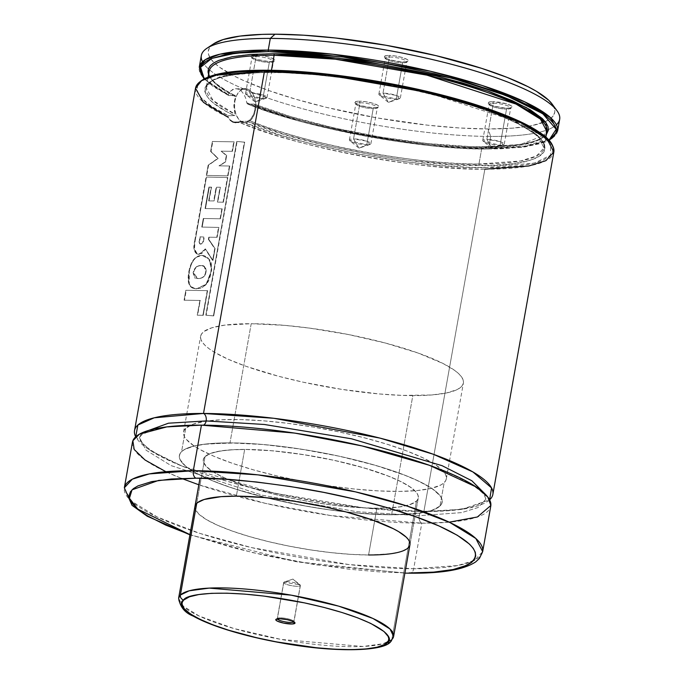 <?xml version="1.0" encoding="UTF-8"?>
<svg xmlns="http://www.w3.org/2000/svg" width="684" height="684" viewBox="0 0 684 684"><rect width="100%" height="100%" fill="white"/><g stroke="black" fill="none" stroke-linecap="round" stroke-linejoin="round"><path stroke-width="0.51" stroke-dasharray="3.42 2.56" d="M423.883 511.495L364.333 507.896L275.353 493.429L181.995 466.086L150.548 450.611L135.714 436.802A181.987 37.791 10.1 0 0 244.855 486.179A181.987 37.791 10.1 0 0 423.883 511.495A6.062 3.813 90.2 0 0 422.806 511.273A6.062 3.813 -89.8 0 1 423.883 511.495L484.862 169.162L423.883 511.495L461.974 509.281L489.599 499.833A181.987 37.791 10.1 0 1 423.883 511.495M132.448 442.249A181.987 37.791 -169.9 0 0 229.952 494.412A181.987 37.791 -169.9 0 0 421.806 523.174A6.062 3.813 -89.8 0 1 419.172 515.702L356.595 511.666L262.519 495.284L171.128 465.633L146.043 450.166L139.468 437.469L141.904 432.904L139.468 437.469L146.043 450.166L171.128 465.633L262.519 495.284L356.595 511.666L419.172 515.702A6.062 3.813 -89.8 0 1 422.806 511.273A6.062 3.813 90.2 0 0 419.172 515.702L461.709 512.607L478.107 507.519L485.845 499.166L485.127 494.036L485.845 499.166L478.107 507.519L461.709 512.607L419.172 515.702A6.062 3.813 90.2 0 0 421.806 523.174L413.692 568.746A6.062 3.813 -89.8 0 1 410.049 573.175A6.062 3.813 90.2 0 0 413.692 568.746A181.987 37.791 10.1 0 1 221.83 539.975A181.987 37.791 10.1 0 1 124.334 487.812L131.14 500.953L157.098 516.95L199.839 533.383L251.635 547.619L348.951 564.574L413.692 568.746L421.806 523.174L449.208 522.174M256.098 56.533A10.918 2.266 10.1 0 1 268.607 58.55A10.918 2.266 10.1 0 1 273.13 61.816A10.918 2.266 10.1 0 1 269.325 62.415L270.308 61.526A12.192 2.531 -169.9 0 0 274.566 60.859A12.192 2.531 -169.9 0 0 269.513 57.217A12.192 2.531 -169.9 0 0 255.551 54.959L256.098 56.533L249.66 92.691A10.918 2.266 10.1 0 1 261.168 94.418A10.918 2.266 10.1 0 1 267.017 97.547A10.918 2.266 10.1 0 1 262.878 98.573L269.325 62.415A10.918 2.266 -169.9 0 0 273.463 61.389A10.918 2.266 -169.9 0 0 267.615 58.26A10.918 2.266 -169.9 0 0 256.098 56.533A10.918 2.266 -169.9 0 0 251.96 57.559A10.918 2.266 -169.9 0 0 257.808 60.688A10.918 2.266 -169.9 0 0 269.325 62.415L262.878 98.573L266.187 98.214L262.81 94.914L249.66 92.691L255.141 101.95L262.878 98.573L255.141 101.95L249.66 92.691L246.069 94.631L262.878 98.573A10.918 2.266 10.1 0 1 251.37 96.846A10.918 2.266 10.1 0 1 245.522 93.717A10.918 2.266 10.1 0 1 249.66 92.691L256.098 56.533L255.551 54.959L262.058 55.532L268.855 57.02L273.66 58.918L274.848 60.594L273.378 61.295L268.325 61.457L257.004 59.474L253.456 58.208L250.951 56.396L252.482 55.199L255.551 54.959A12.192 2.531 -169.9 0 0 251.105 56.686A12.192 2.531 -169.9 0 0 270.308 61.526L269.325 62.415A10.918 2.266 10.1 0 1 252.122 58.072A10.918 2.266 10.1 0 1 256.098 56.533M359.989 102.745A10.918 2.266 10.1 0 1 372.489 104.763A10.918 2.266 10.1 0 1 377.021 108.029A10.918 2.266 10.1 0 1 373.207 108.628L374.199 107.739A12.192 2.531 -169.9 0 0 378.457 107.08A12.192 2.531 -169.9 0 0 373.396 103.429A12.192 2.531 -169.9 0 0 359.433 101.172L359.989 102.745L353.543 138.903A10.918 2.266 10.1 0 1 365.059 140.63A10.918 2.266 10.1 0 1 370.908 143.76A10.918 2.266 10.1 0 1 366.769 144.786L373.207 108.628A10.918 2.266 -169.9 0 0 377.346 107.602A10.918 2.266 -169.9 0 0 371.498 104.472A10.918 2.266 -169.9 0 0 359.989 102.745A10.918 2.266 -169.9 0 0 355.851 103.771A10.918 2.266 -169.9 0 0 361.699 106.901A10.918 2.266 -169.9 0 0 373.207 108.628L366.769 144.786L370.07 144.427L366.701 141.135L353.543 138.903L359.032 148.163L366.769 144.786L359.032 148.163L353.543 138.903L349.96 140.844L366.769 144.786A10.918 2.266 10.1 0 1 355.261 143.059A10.918 2.266 10.1 0 1 349.404 139.929A10.918 2.266 10.1 0 1 353.543 138.903L359.989 102.745L359.433 101.172L365.94 101.745L372.746 103.233L377.551 105.131L378.739 106.807L377.269 107.508L372.207 107.67L360.887 105.687L357.339 104.43L354.834 102.609L356.373 101.412L359.433 101.172A12.192 2.531 -169.9 0 0 354.996 102.899A12.192 2.531 -169.9 0 0 374.199 107.739L373.207 108.628A10.918 2.266 10.1 0 1 356.013 104.284A10.918 2.266 10.1 0 1 359.989 102.745M493.326 103.207A10.918 2.266 10.1 0 1 505.835 105.225A10.918 2.266 10.1 0 1 510.358 108.499A10.918 2.266 10.1 0 1 506.545 109.089L507.537 108.209A12.192 2.531 -169.9 0 0 511.794 107.542A12.192 2.531 -169.9 0 0 506.741 103.891A12.192 2.531 -169.9 0 0 492.771 101.642L493.326 103.207L486.888 139.374A10.918 2.266 10.1 0 1 498.397 141.101A10.918 2.266 10.1 0 1 504.245 144.23A10.918 2.266 10.1 0 1 500.107 145.256L506.545 109.089A10.918 2.266 -169.9 0 0 510.691 108.063A10.918 2.266 -169.9 0 0 504.835 104.934A10.918 2.266 -169.9 0 0 493.326 103.207A10.918 2.266 -169.9 0 0 489.188 104.233A10.918 2.266 -169.9 0 0 495.036 107.362A10.918 2.266 -169.9 0 0 506.545 109.089L500.107 145.256L503.415 144.888L500.038 141.597L486.888 139.374L492.369 148.633L500.107 145.256L492.369 148.633L486.888 139.374L483.297 141.306L500.107 145.256A10.918 2.266 10.1 0 1 488.598 143.529A10.918 2.266 10.1 0 1 482.75 140.4A10.918 2.266 10.1 0 1 486.888 139.374L493.326 103.207L492.771 101.642L506.083 103.694L510.888 105.601L512.077 107.268L510.606 107.969L505.544 108.14L494.224 106.148L489.419 104.25L488.179 103.07L489.71 101.873L492.771 101.642A12.192 2.531 -169.9 0 0 488.333 103.361A12.192 2.531 -169.9 0 0 507.537 108.209L506.545 109.089A10.918 2.266 10.1 0 1 489.351 104.755A10.918 2.266 10.1 0 1 493.326 103.207M389.435 56.994A10.918 2.266 10.1 0 1 401.944 59.012A10.918 2.266 10.1 0 1 406.467 62.278A10.918 2.266 10.1 0 1 402.662 62.877L403.654 61.996A12.192 2.531 -169.9 0 0 407.903 61.329A12.192 2.531 -169.9 0 0 402.85 57.678A12.192 2.531 -169.9 0 0 388.888 55.43L389.435 56.994L382.997 93.161A10.918 2.266 10.1 0 1 394.506 94.879A10.918 2.266 10.1 0 1 400.354 98.009A10.918 2.266 10.1 0 1 396.216 99.035L402.662 62.877A10.918 2.266 -169.9 0 0 406.8 61.851A10.918 2.266 -169.9 0 0 400.952 58.721A10.918 2.266 -169.9 0 0 389.435 56.994A10.918 2.266 -169.9 0 0 385.297 58.02A10.918 2.266 -169.9 0 0 391.145 61.15A10.918 2.266 -169.9 0 0 402.662 62.877L396.216 99.035L399.524 98.676L396.147 95.384L382.997 93.161L388.486 102.412L396.216 99.035L388.486 102.412L382.997 93.161L379.415 95.093L396.216 99.035A10.918 2.266 10.1 0 1 384.707 97.316A10.918 2.266 10.1 0 1 378.859 94.187A10.918 2.266 10.1 0 1 382.997 93.161L389.435 56.994L388.888 55.43L395.395 55.994L402.201 57.482L407.006 59.38L408.186 61.056L406.715 61.757L401.662 61.928L390.342 59.935L386.793 58.679L384.288 56.858L385.819 55.66L388.888 55.43A12.192 2.531 -169.9 0 0 384.442 57.148A12.192 2.531 -169.9 0 0 403.654 61.996L402.662 62.877A10.918 2.266 10.1 0 1 385.46 58.542A10.918 2.266 10.1 0 1 389.435 56.994M234.826 115.545L227.892 115.861L228.114 117.289L230.234 120.162L232.834 121.983L242.264 122.017A16.989 10.688 -89.8 0 1 234.586 103.335A16.989 10.688 -89.8 0 1 245.231 88.672A16.989 10.688 -89.8 0 1 248.087 89.305L238.656 89.271L235.732 88.638L232.893 89.356L230.337 91.348L228.208 94.486L228.661 95.512L235.458 95.854L233.783 105.319L234.894 114.134A171.547 35.628 10.1 0 1 206.2 87.723A171.547 35.628 10.1 0 1 271.215 71.598L332.244 75.531L423.986 91.511L513.103 120.418L537.564 135.5L543.985 147.889L536.436 156.037L520.438 160.996L478.962 164.015A1.214 0.761 90.2 0 0 479.493 165.511C522.969 167.512 584.734 153.874 509.144 119.443C474.166 103.643 416.642 89.271 371.754 82.029C326.046 75.095 292.213 71.897 270.274 72.436A1.214 0.761 90.2 0 0 270.488 72.478A1.214 0.761 90.2 0 0 271.215 71.598L271.445 70.307L271.215 71.598A171.547 35.628 10.1 0 1 452.073 98.71A171.547 35.628 10.1 0 1 543.985 147.889A171.547 35.628 10.1 0 1 478.962 164.015C420.079 165.554 298.233 142.588 249.292 120.538L247.232 121.333C296.035 143.606 419.771 167.093 479.493 165.511A1.214 0.761 -89.8 0 1 478.962 164.015L481.878 147.658A171.547 35.628 -169.9 0 0 546.892 131.533L539.343 139.673L523.354 144.64L481.878 147.658L478.962 164.015A171.547 35.628 10.1 0 1 249.292 120.538L251.78 117.81L253.696 114.194L254.841 109.936L255.141 105.37A171.547 35.628 -169.9 0 0 481.878 147.658A1.214 0.761 90.2 0 1 482.605 146.769C523.234 146.308 544.661 141.229 546.892 131.533M245.231 88.672L234.287 88.835L230.337 91.348L228.088 94.854M229.978 442.89A133.457 27.719 10.1 0 1 370.668 463.983A133.457 27.719 10.1 0 1 442.172 502.236A133.457 27.719 10.1 0 1 391.59 514.778L412.82 395.608A133.457 27.719 -169.9 0 0 463.393 383.066A133.457 27.719 -169.9 0 0 391.898 344.804A133.457 27.719 -169.9 0 0 251.208 323.712L229.978 442.89L203.353 444.326L196.436 445.481L185.971 448.747L182.525 450.816L180.311 453.159L179.345 455.749L179.653 458.562L181.226 461.572L184.039 464.744L188.074 468.053L199.651 474.952L215.486 481.998L234.988 488.923L269.445 498.499L307.449 506.391L333.159 510.367L358.006 513.128L391.59 514.778L418.215 513.333L430.937 510.709L439.043 506.853L441.257 504.51L442.215 501.919L441.907 499.106L440.342 496.097L433.485 489.616L428.269 486.204L414.495 479.193L406.074 475.671L375.678 465.411L339.692 456.305L301.216 449.149L263.562 444.54L229.978 442.89L251.208 323.712A133.457 27.719 -169.9 0 0 200.626 336.254A133.457 27.719 -169.9 0 0 272.121 374.507A133.457 27.719 -169.9 0 0 412.82 395.608L391.59 514.778A133.457 27.719 10.1 0 1 250.891 493.686A133.457 27.719 10.1 0 1 179.396 455.433A133.457 27.719 10.1 0 1 229.978 442.89M244.667 449.422L236.339 496.156L244.667 449.422A109.192 22.675 -169.9 0 0 203.285 459.682A109.192 22.675 -169.9 0 0 261.784 490.984A109.192 22.675 -169.9 0 0 376.893 508.246A109.192 22.675 -169.9 0 0 418.283 497.978A109.192 22.675 -169.9 0 0 359.784 466.685A109.192 22.675 -169.9 0 0 244.667 449.422L272.147 450.773L302.952 454.544L334.433 460.4L363.879 467.847L388.751 476.244L401.713 482.006L411.178 487.658L414.478 490.36L416.787 492.959L418.069 495.421L418.317 497.721L417.531 499.842L415.718 501.757L409.092 504.912L398.678 507.066L376.893 508.246L368.573 554.981L376.893 508.246L359.074 507.622L339.392 505.895L318.607 503.125L297.531 499.423L276.96 494.925L257.688 489.812L240.452 484.281L225.925 478.535L214.656 472.806L207.081 467.3L203.499 462.247L203.242 459.947L204.029 457.827L208.663 454.21L217.23 451.551L229.388 449.927L244.667 449.422M189.152 534.341L232.098 547.482L264.349 555.263L298.07 561.897L348.549 569.165L380.253 571.952L404.928 572.918L315.563 564.779L252.653 552.612L189.938 534.623M201.421 425.14A6.062 3.813 90.2 0 0 202.507 425.363A6.062 3.813 90.2 0 0 203.456 425.157A6.062 3.813 -89.8 0 1 202.507 425.363A6.062 3.813 -89.8 0 1 201.421 425.14M201.335 55.515A181.987 37.791 -169.9 0 0 298.84 107.679A181.987 37.791 -169.9 0 0 490.693 136.441L488.607 148.129A1.214 0.761 -89.8 0 1 487.88 149.018A1.214 0.761 -89.8 0 1 487.666 148.967L500.91 148.787L523.739 147.017L540.967 143.452L548.978 140.16L521.687 147.274L487.666 148.967A1.214 0.761 90.2 0 0 487.88 149.018A1.214 0.761 90.2 0 0 488.607 148.129A181.987 37.791 10.1 0 1 246.787 102.754L245.727 98.214L243.889 94.255L241.461 91.194L238.656 89.271L248.087 89.305A16.989 10.688 -89.8 0 1 255.756 107.986A16.989 10.688 -89.8 0 1 245.111 122.641A16.989 10.688 -89.8 0 1 242.264 122.017L232.834 121.983L235.732 122.607L238.707 122A181.987 37.791 -169.9 0 0 484.862 169.162A1.214 0.761 90.2 0 0 484.34 167.665L534.52 163.04L550.406 155.294L550.654 142.759M195.513 88.227A181.987 37.791 -169.9 0 0 228.114 117.289L230.234 120.162M252.653 70.452L265.426 70.281C230.636 70.007 208.458 74.308 198.907 83.166C193.085 92.802 202.874 103.635 228.276 115.656L228.114 117.289M235.219 95.606C210.963 83.055 207.945 74.907 209.116 71.358A171.547 35.628 -169.9 0 0 235.433 96.598L233.783 105.319L234.894 114.134L213.083 100.522L206.2 87.723L211.963 80.584L225.891 75.42L271.215 71.598A1.214 0.761 -89.8 0 1 270.488 72.478A1.214 0.761 -89.8 0 1 270.274 72.436C237.023 72.179 215.836 76.283 206.713 84.739C201.139 93.922 210.407 104.233 234.509 115.673L234.963 115.331M482.819 146.812A172.761 35.876 10.1 0 1 254.123 104.088L290.751 116.639L334.066 127.934L380.749 137.125L427.235 143.503L469.985 146.573L495.472 146.632L507.006 146.008L517.292 144.948L533.759 141.537L539.779 139.228L546.362 134.543L520.43 144.495L482.819 146.812A1.214 0.761 90.2 0 0 482.605 146.769C416.718 147.06 311.203 127.344 254.397 104.139M208.577 74.376L211.407 79.13L215.246 83.046L227.045 91.288L234.911 95.538L228.661 95.512L204.174 78.737M199.258 67.194L206.158 80.421L228.208 94.486A181.987 37.791 10.1 0 1 199.258 67.194M557.588 131.02A181.987 37.791 10.1 0 1 488.607 148.129L523.764 146.308L551.389 138.647M247.873 104.062L254.123 104.088L247.873 104.062L259.672 108.542L300.703 121.393L331.578 129.122L364.059 135.859L397.019 141.374L429.338 145.487L459.904 148.043L487.666 148.967C426.115 150.514 300.139 126.985 247.873 104.062L246.915 103.241L245.727 98.214L243.889 94.255L241.461 91.194L238.656 89.271L235.732 88.638M213.665 43.802A175.916 36.534 -169.9 0 0 286.579 96.444A175.916 36.534 -169.9 0 0 488.06 128.968L490.693 136.441A181.987 37.791 10.1 0 1 311.656 111.133A181.987 37.791 10.1 0 1 202.524 61.748M213.622 43.827L209.552 47.743L208.287 51.155L208.697 54.865L210.757 58.824L214.477 63.014L219.795 67.374L235.048 76.463L244.829 81.105L268.239 90.356L296.001 99.274L327.046 107.516L377.149 117.913L427.637 125.181L459.34 127.968L488.06 128.968L512.684 128.147L532.272 125.548L546.063 121.248L550.611 118.512L553.536 115.425L554.792 112.014L554.391 108.303L552.15 104.105A175.916 36.534 -169.9 0 1 545.191 121.649A175.916 36.534 -169.9 0 1 488.06 128.968L490.693 136.441A181.987 37.791 -169.9 0 0 548.414 129.456A181.987 37.791 10.1 0 1 490.693 136.441L488.607 148.129C426.474 149.693 299.207 125.865 246.787 102.754L247.488 103.951M556.4 124.787A181.987 37.791 10.1 0 1 548.414 129.456A181.987 37.791 -169.9 0 0 559.666 119.341M228.661 95.512L213.408 86.663L203.789 78.284M209.15 71.187A171.547 35.628 -169.9 0 0 235.433 96.598M235.51 96.299L235.373 95.726M234.911 95.538A172.761 35.876 10.1 0 1 273.609 53.745M202.199 80.259L198.864 83.217L197.095 86.5L196.915 90.066L198.317 93.896L201.301 97.949L211.886 106.584L228.276 115.656L234.509 115.673L226.062 111.312L213.211 102.839L208.919 98.795L206.098 94.931L204.781 91.288L204.986 87.885L206.696 84.756L209.903 81.943L214.579 79.447L220.676 77.309L236.938 74.163L258.09 72.598L283.937 72.709L313.751 74.582L345.916 78.156L379.192 83.294L412.307 89.818L443.976 97.453L472.995 105.909L498.243 114.878L518.754 124.001L533.725 132.927L538.958 137.21L542.6 141.323L544.635 145.213L545.028 148.855L543.789 152.207L540.916 155.242L536.453 157.927L530.425 160.236L513.958 163.638L492.147 165.331L452.44 164.596L407.031 160.21L375.106 155.43L327.55 145.897L283.766 134.226L247.232 121.333L250.601 119.298L253.696 114.194L254.841 109.936L255.141 105.37A171.547 35.628 -169.9 0 0 481.878 147.658M240.999 121.316C292.102 144.717 421.96 169.341 484.34 167.665A1.214 0.761 -89.8 0 1 484.862 169.162C421.549 170.889 289.529 145.649 238.707 122L240.999 121.316L247.232 121.333L240.999 121.316L279.209 134.833L309.151 143.204L358.091 154.054L408.374 162.099L440.65 165.579L470.592 167.4L497.584 167.477L520.404 165.708L529.767 164.143L537.641 162.142L543.942 159.731L548.619 156.918L551.62 153.746L552.92 150.241L552.501 146.436L550.372 142.357L546.559 138.057L541.087 133.577M361.921 78.763L344.574 76.257M240.973 71.059L230.491 72.085M213.468 75.394L207.09 77.643M484.862 169.162A181.987 37.791 -169.9 0 0 553.835 152.053M165.904 471.712L181.534 478.415M198.813 484.776L265.426 503.364L330.945 515.591L421.806 523.174A181.987 37.791 -169.9 0 0 490.779 506.074M482.665 551.637A181.987 37.791 10.1 0 1 413.692 568.746L457.69 565.548L474.653 560.281L482.665 551.637M368.573 554.981A109.192 22.675 10.1 0 1 253.456 537.718A109.192 22.675 10.1 0 1 194.957 506.416L195.171 508.981L198.762 514.043L206.337 519.541L217.597 525.269L232.132 531.015L249.361 536.547L268.632 541.66L289.204 546.157L310.288 549.859L331.065 552.629L350.747 554.356L368.573 554.981L390.359 553.801L400.764 551.646L407.399 548.491M409.212 546.576L409.998 544.455M251.208 323.712L284.792 325.362L309.638 328.123L348.207 334.493L385.383 343.035L417.967 353.004L443.146 363.546L454.715 370.437L458.75 373.746L461.572 376.927L463.136 379.928L463.444 382.741L462.487 385.331L460.272 387.674L456.818 389.752L446.353 393.009L431.493 394.984L402.26 395.395L379.227 393.95L341.581 389.341L303.106 382.185L278.636 376.286L246.052 366.316L228.294 359.297L214.528 352.294L209.304 348.874L205.268 345.565L202.455 342.393L200.882 339.384L200.574 336.571L201.532 333.98L203.755 331.637L211.852 327.781L224.574 325.156L251.208 323.712M255.141 105.37L254.123 104.088M245.111 122.641L235.732 122.607L239.622 121.641M248.087 89.305L250.036 90.51L253.311 94.597L255.346 100.377L255.833 106.952L254.696 113.339L252.105 118.554L248.463 121.803L244.325 122.598L240.306 120.812L238.545 119.025L235.843 113.989L234.561 107.696L234.886 101.087L236.784 95.17L239.964 90.861L243.931 88.8L248.087 89.305M221.112 151.181L226.678 155.524L221.112 151.181L232.44 151.309L234.125 141.845L212.382 141.468L210.612 151.412L218.136 158.44L208.158 165.177L206.337 175.42L228.02 175.839L229.773 166.007L219.393 165.853L225.523 161.963L226.678 155.524L225.523 161.963L219 165.844L229.773 166.007L228.02 175.839L206.337 175.42L208.158 165.177L218.136 158.44L210.612 151.412L212.382 141.468L234.125 141.845L232.44 151.309L221.112 151.181L226.293 155.524L225.147 161.963L219 165.844L229.405 166.015L227.652 175.848L206.337 175.42L208.158 165.177L217.743 158.423L210.612 151.412L212.382 141.468L233.757 141.845L232.073 151.309L221.112 151.181M234.125 141.845L232.44 151.309L221.505 151.19L226.678 155.524L225.523 161.963L219.393 165.853L229.773 166.007L228.02 175.839L206.756 175.446L208.577 165.203L218.136 158.44L211.031 151.429L212.801 141.494L234.125 141.845M203.823 237.049L199.848 236.818L203.823 237.049C203.43 240.965 202.592 243.213 201.327 243.786L199.976 244.154L199.07 241.862L200.258 236.835L199.07 241.862L200.378 244.162L201.729 243.803C202.994 243.222 203.823 240.973 204.217 237.057L199.848 236.818L199.087 243.316L199.702 244.111L201.327 243.786C202.592 243.213 203.43 240.965 203.823 237.049M196.941 253.944C193.803 251.849 193.05 247.54 194.666 241.024L195.085 241.05C193.469 247.557 194.222 251.866 197.343 253.961L199.095 254.345L205.525 248.95L212.98 260.442L215.084 248.6L208.774 239.34L209.176 237.211L217.119 237.322L218.88 227.413L202.173 227.088L203.704 218.504L220.445 218.777L222.214 208.842L205.474 208.569L209.295 187.1L211.518 187.117L208.654 200.908L214.092 200.934L216.537 187.236L220.41 187.254L217.384 202.071L223.394 202.225L227.798 177.498L206.465 177.07L195.085 241.05L206.046 177.053L227.798 177.498L223.394 202.225L217.384 202.071L220.41 187.254L216.144 187.228L214.092 200.934L208.654 200.908L211.518 187.117L208.885 187.083L205.063 208.552L222.214 208.842L220.445 218.777L203.293 218.487L201.763 227.071L218.88 227.413L217.119 237.322L208.791 237.203L208.389 239.332L215.084 248.6L212.613 260.442L205.525 248.95L198.702 254.328L196.941 253.944L194.008 248.942L194.666 241.024L206.046 177.053L227.43 177.507L223.027 202.225L217.384 202.071L220.026 187.245L216.144 187.228L213.707 200.925L208.654 200.908L211.117 187.108L208.885 187.083L205.063 208.552L221.847 208.842L220.077 218.777L203.293 218.487L201.763 227.071L218.521 227.421L216.751 237.322L208.791 237.203L208.389 239.332L214.716 248.608L212.613 260.442L205.132 248.942L201.335 253.61L196.941 253.944M209.133 254.696L205.525 248.95L201.729 253.619L197.343 253.961L194.418 248.967L195.085 241.05L206.465 177.07L227.798 177.498L223.394 202.225L217.768 202.071L220.41 187.254L216.537 187.236L214.092 200.934L209.056 200.925L211.518 187.117L209.295 187.1L205.474 208.569L222.214 208.842L220.445 218.777L203.704 218.504L202.173 227.088L218.88 227.413L217.119 237.322L209.176 237.211L208.774 239.34L215.084 248.6L212.98 260.442L209.133 254.696M200.258 236.835L199.489 243.324L200.113 244.12L201.729 243.803C202.994 243.222 203.823 240.973 204.217 237.057L200.258 236.835M201.164 265.64L198.839 265.879L196.641 266.982L194.743 269.248L193.512 272.685L194.923 277.909L198.736 278.542C203.345 278.294 205.824 275.669 206.166 270.667L204.439 266.461L201.164 265.64C197.633 265.144 195.077 267.487 193.512 272.685L197.719 278.559L198.736 278.542C203.345 278.294 205.824 275.669 206.166 270.667L206.166 270.667C205.773 266.871 204.106 265.195 201.164 265.64L200.771 265.631C203.712 265.195 205.388 266.871 205.79 270.667C205.439 275.669 202.96 278.294 198.343 278.533L197.343 278.55L193.102 272.668C194.675 267.47 197.231 265.127 200.771 265.631L198.445 265.871L196.24 266.974L194.341 269.231L193.102 272.668L194.521 277.892L198.343 278.533C202.96 278.294 205.439 275.669 205.79 270.667L204.054 266.461L200.771 265.631M188.869 271.497C190.776 261.921 194.521 256.611 200.104 255.568L200.506 255.577C194.94 256.628 191.204 261.938 189.288 271.522L189.288 271.522C187.348 282.261 189.374 287.99 195.359 288.699L196.958 288.836L206.5 284.125L211.698 269.932L209.295 259.082L202.481 255.38L200.104 255.568L202.079 255.371L208.911 259.074L211.698 269.932L206.132 284.117L196.582 288.828L194.957 288.682C188.955 287.973 186.929 282.244 188.869 271.497L190.571 265.298L193.102 260.271L196.385 257.064L200.104 255.568L204.114 255.679L208.03 258.048L209.697 260.262L211.433 266.495L210.587 274.293L207.62 281.979L202.934 287.032L200.258 288.306L194.957 288.682L190.46 286.519L188.835 283.766L188.869 271.497M200.643 288.306L195.359 288.699L190.862 286.536L189.246 283.783L189.288 271.522L190.981 265.324L193.512 260.288L196.795 257.081L202.49 255.38L206.5 256.543L210.065 260.262L211.262 263.16L211.698 269.932L209.723 278.362L207.987 281.979L205.816 284.903L200.643 288.306M185.843 290.264L207.62 290.649L185.843 290.264L184.073 300.216L200.241 300.438L197.231 315.179L203.225 315.341L207.62 290.649L202.857 315.341L197.231 315.179L200.241 300.438L184.073 300.216L185.843 290.264L207.252 290.649L202.857 315.341L197.231 315.179L199.856 300.438L184.073 300.216L185.843 290.264M191.947 300.336L184.492 300.242L186.262 290.29L207.62 290.649L203.225 315.341L197.616 315.179L200.241 300.438L191.947 300.336M236.749 141.46L244.675 142.169L236.749 141.46L205.807 315.204L213.733 315.88L244.675 142.169L213.399 315.897L205.807 315.204L236.749 141.46L244.342 142.186L213.399 315.897L205.807 315.204L236.749 141.46M213.733 315.88L206.166 315.204L237.109 141.451L244.675 142.169L213.733 315.88M277.388 618.421A8.49 1.761 -169.9 0 0 277.276 618.883A8.49 1.761 10.1 0 1 277.251 618.661A8.49 1.761 10.1 0 1 277.388 618.421L283.826 582.255A8.49 1.761 -169.9 0 0 283.689 582.494A8.49 1.761 -169.9 0 0 291.119 585.607A8.49 1.761 -169.9 0 0 300.276 585.718L293.838 621.824L300.276 585.718C298.788 587.753 281.329 584.076 283.826 582.255L292.923 579.074L300.276 585.718L292.923 579.074L283.826 582.255L299.985 584.769L300.276 585.718A8.49 1.761 -169.9 0 0 300.413 585.478A8.49 1.761 -169.9 0 0 292.983 582.366A8.49 1.761 -169.9 0 0 283.826 582.255L277.388 618.421A8.49 1.761 10.1 0 1 286.536 618.524A8.49 1.761 10.1 0 1 293.975 621.636A8.49 1.761 10.1 0 1 293.863 621.841A8.49 1.761 -169.9 0 0 293.846 621.234A8.49 1.761 -169.9 0 0 285.921 618.413A8.49 1.761 -169.9 0 0 277.507 618.327A8.49 1.761 -169.9 0 0 277.388 618.421L276.242 619.182L277.388 618.421M390.658 641.737A4.249 4.104 45.9 0 0 391.838 639.531L393.616 636.436M205.063 456.587L196.736 503.321L205.063 456.587L203.618 458.579L203.216 460.768L203.849 463.128L205.508 465.642L211.843 471.028L221.984 476.705L235.535 482.476L251.977 488.094L270.676 493.369L290.922 498.072L311.93 502.047L332.894 505.125L353.004 507.195L371.498 508.169L387.657 508.015L400.858 506.75L410.597 504.407L416.505 501.081A109.192 22.675 -169.9 0 0 418.283 497.978A109.192 22.675 -169.9 0 0 322.737 457.989A109.192 22.675 -169.9 0 0 205.063 456.587A109.192 22.675 -169.9 0 0 203.285 459.682A109.192 22.675 -169.9 0 0 298.831 499.671A109.192 22.675 -169.9 0 0 416.505 501.081L417.941 499.081L418.351 496.892L417.719 494.532L416.06 492.018L409.725 486.64L399.584 480.955L386.032 475.192L369.591 469.566L350.883 464.299L330.646 459.588L309.638 455.621L288.674 452.543L268.555 450.474L250.07 449.499L233.911 449.644L220.71 450.918L210.963 453.261L205.063 456.587M391.838 639.531L416.505 501.081L391.838 639.531A109.192 22.675 10.1 0 1 274.181 638.129A109.192 22.675 10.1 0 1 178.618 598.141L182.235 605.579L199.258 616.079L233.654 628.451L281.038 639.412L363.007 646.474L383.1 643.755L391.838 639.531M185.732 428.278L181.568 451.645A133.457 27.719 10.1 0 1 325.387 453.364A133.457 27.719 10.1 0 1 442.172 502.236A133.457 27.719 10.1 0 1 440 506.023L444.164 482.656A133.457 27.719 -169.9 0 0 446.327 478.868A133.457 27.719 -169.9 0 0 329.551 429.988A133.457 27.719 -169.9 0 0 185.732 428.278L183.97 430.715L183.474 433.391L184.244 436.272L186.279 439.35L194.017 445.925L199.66 449.371L214.203 456.399L232.628 463.393L254.209 470.079L278.123 476.201L303.457 481.536L329.226 485.862L354.449 489.026L378.158 490.89L399.43 491.403L417.462 490.531L431.553 488.308L441.163 484.828L444.164 482.656L445.917 480.219L446.413 477.543L445.643 474.653L443.617 471.584L435.87 465.009L423.481 458.058L406.912 451.012L386.819 444.138L363.956 437.7L339.221 431.946L313.546 427.098L287.921 423.336L263.34 420.805L240.742 419.608L220.992 419.796L204.849 421.344L192.948 424.208L185.732 428.278A133.457 27.719 -169.9 0 0 183.56 432.066A133.457 27.719 -169.9 0 0 300.336 480.938A133.457 27.719 -169.9 0 0 444.164 482.656L440 506.023A133.457 27.719 10.1 0 1 296.172 504.305A133.457 27.719 10.1 0 1 179.396 455.433A133.457 27.719 10.1 0 1 181.568 451.645L185.732 428.278M440 506.023L432.784 510.084L420.874 512.949L395.267 514.77L373.994 514.257L350.285 512.393L325.062 509.229L299.293 504.903L273.959 499.576L250.045 493.446L228.465 486.76L210.048 479.766L195.496 472.738L185.381 465.941L180.08 459.639L179.311 456.758L179.806 454.082L181.568 451.645L184.569 449.474L194.179 445.985L208.269 443.771L236.578 442.976L259.176 444.173L283.757 446.703L309.382 450.465L335.057 455.313L359.801 461.067L382.655 467.505L402.756 474.38L419.318 481.425L431.707 488.376L439.453 494.951L441.479 498.02L442.249 500.91L441.753 503.586L440 506.023M139.468 437.469L140.836 441.12C142.776 444.361 150.625 451.962 174.463 462.623C230.619 488.256 350.14 511.717 422.866 511.273C445.523 511.281 462.546 509.597 473.926 506.22L483.323 502.116L485.845 499.166L484.46 495.481C482.519 492.121 473.687 484.024 449.568 473.456C392.932 448.003 274.617 424.935 202.447 425.363C179.789 425.354 162.766 427.038 151.378 430.416L141.99 434.52L139.468 437.469M273.13 61.816L274.566 60.859M267.017 97.547L273.463 61.389M266.187 98.214L255.141 101.95L246.069 94.631M377.021 108.029L378.457 107.08M370.908 143.76L377.346 107.602M370.07 144.427L359.032 148.163L349.96 140.844M510.358 108.499L511.794 107.542M504.245 144.23L510.691 108.063M503.415 144.888L492.369 148.633L483.297 141.306M406.467 62.278L407.903 61.329M400.354 98.009L406.8 61.851M399.524 98.676L388.486 102.412L379.415 95.093M446.327 478.868L463.393 383.066M409.955 544.712L418.283 497.978L409.955 544.703M189.895 534.828L296.035 561.667L404.894 573.124M208.107 77.001L206.2 87.723C208.44 78.027 229.867 72.949 270.479 72.478C322.942 72.436 400.884 84.491 458.896 101.634C518.104 117.733 549.91 141.186 543.985 147.889L545.892 137.168M203.917 78.874L228.362 95.452M247.599 104.011C307.296 128.524 418.343 149.317 487.872 149.018L525.201 146.898L549.175 140.374M194.957 506.416L199.984 478.219M183.56 432.066L200.626 336.254M378.859 94.187L385.297 58.02M385.46 58.542L384.442 57.148M482.75 140.4L489.188 104.233M489.351 104.755L488.333 103.361M349.404 139.929L355.851 103.771M356.013 104.284L354.996 102.899M245.522 93.717L251.96 57.559M252.122 58.072L251.105 56.686M220.419 165.87L221.206 165.887M217.427 175.651L218.23 175.668M224.326 141.691L225.13 141.708M224.497 151.224L225.284 151.232M216.666 177.284L217.478 177.301M212.314 208.68L213.117 208.697M210.544 218.623L211.347 218.632M207.688 227.199L208.5 227.216M197.71 290.486L198.505 290.503M197.479 300.404L198.266 300.413M283.689 582.494L277.251 618.661M284.339 581.981L292.923 579.074L299.985 584.769M300.413 585.478L293.975 621.636M293.846 621.234L294.864 622.628M277.507 618.327L276.071 619.276"/><path stroke-width="1.03" d="M228.114 117.289L203.405 102.335L195.513 88.227L134.534 430.561A181.987 37.791 10.1 0 0 135.714 436.802L137.886 425.038L154.251 417.796L203.507 413.461A6.062 3.813 -89.8 0 1 206.141 420.934L168.469 423.199L141.904 432.904L168.469 423.199L206.141 420.934A6.062 3.813 90.2 0 0 203.507 413.461L273.899 418.292L379.902 438.093L433.263 454.236L472.918 471.943L491.557 487.923L489.599 499.833A181.987 37.791 10.1 0 0 492.856 494.387A181.987 37.791 10.1 0 0 395.361 442.223A181.987 37.791 10.1 0 0 203.507 413.461L264.486 71.119A181.987 37.791 -169.9 0 0 195.513 88.227L201.635 80.652L216.426 75.172L264.486 71.119A1.214 0.761 -89.8 0 1 265.212 70.238A1.214 0.761 -89.8 0 1 265.426 70.281A1.214 0.761 90.2 0 0 265.212 70.238A1.214 0.761 90.2 0 0 264.486 71.119L329.226 75.291L426.542 92.246L478.33 106.482L521.08 122.915L547.029 138.912L553.835 152.053L545.832 160.697L528.869 165.964L484.862 169.162M485.127 494.036L471.84 480.749L442.086 465.684L351.533 438.795L264.4 424.482L206.141 420.934L264.4 424.482L351.533 438.795L442.086 465.684L471.84 480.749L485.127 494.036M230.234 120.162L232.834 121.983L235.732 122.607M409.998 544.455L409.742 542.155L408.459 539.693L406.151 537.094L398.584 531.596L393.386 528.749L372.789 520.122L346.13 511.965L326.106 507.135L294.633 501.278L263.819 497.507L236.339 496.156A109.192 22.675 10.1 0 1 351.456 513.419A109.192 22.675 10.1 0 1 409.955 544.712A109.192 22.675 10.1 0 1 368.573 554.981M449.208 522.174L477.381 516.984L490.864 505.459L487.786 497.029L476.415 487.102L429.347 465.265L362.041 445.925L294.761 433.1L201.421 425.14L193.307 470.712A6.062 3.813 90.2 0 0 195.94 478.184L171.316 478.997L151.728 481.604L137.937 485.905L133.389 488.632L130.464 491.728L129.208 495.139L129.609 498.85L131.679 502.808L135.389 506.989L140.707 511.358L147.59 515.856L165.742 525.09L189.938 534.623L137.817 509.127L129.438 498.26L132.029 489.829L158.662 480.39L195.94 478.184L224.66 479.185L256.363 481.972L289.845 486.435L323.806 492.403L356.954 499.636L387.999 507.879L415.761 516.788L439.171 526.047L457.322 535.281L469.523 544.139L473.243 548.329L475.303 552.287L475.713 555.998L474.448 559.409L471.524 562.496L466.975 565.232L453.184 569.524L433.596 572.132L408.972 572.953A6.062 3.813 90.2 0 0 410.049 573.175A6.062 3.813 -89.8 0 1 408.972 572.953C453.244 574.996 516.146 561.111 439.171 526.047C403.551 509.965 344.975 495.319 299.267 487.949C252.721 480.886 218.281 477.637 195.94 478.184A6.062 3.813 -89.8 0 1 193.307 470.712L149.309 473.909L132.345 479.168L124.334 487.812A181.987 37.791 10.1 0 1 193.307 470.712L201.421 425.14A181.987 37.791 -169.9 0 0 132.448 442.249L124.334 487.812L132.029 505.339L147.265 516.24L189.895 534.828M203.456 425.157A6.062 3.813 90.2 0 0 206.141 420.934A6.062 3.813 -89.8 0 1 203.456 425.157M134.534 430.561A181.987 37.791 10.1 0 1 203.507 413.461L264.486 71.119A181.987 37.791 -169.9 0 1 456.339 99.89A181.987 37.791 -169.9 0 1 553.835 152.053L492.856 494.387M550.654 142.759L534.033 128.96L501.68 113.792L409.605 87.509L323.31 73.718L265.426 70.281L310.921 72.521L344.574 76.257M209.15 71.187A171.547 35.628 -169.9 0 1 274.13 55.242A1.214 0.761 90.2 0 0 273.609 53.745A1.214 0.761 -89.8 0 1 274.13 55.242L335.16 59.175L426.893 75.154L516.01 104.062L540.48 119.144L546.892 131.533A171.547 35.628 -169.9 0 0 454.988 82.354A171.547 35.628 -169.9 0 0 274.13 55.242L271.445 70.307L274.13 55.242A171.547 35.628 -169.9 0 0 209.116 71.358L208.107 77.001M273.609 53.745L339.05 58.174L437.615 76.257L488 91.134L526.552 107.67L546.114 122.898L546.362 134.543L548.363 130.165L547.961 126.523L545.935 122.624L542.284 118.52L530.305 109.816L512.47 100.745L489.488 91.656L462.222 82.901L431.732 74.812L382.527 64.604L349.25 59.457L317.085 55.883L287.271 54.01L273.609 53.745L250.712 54.446L232.158 56.721L218.589 60.474L213.818 62.868L210.45 65.579L208.517 68.588L208.03 71.871L208.577 74.376M204.174 78.737L200.592 67.271L211.732 58.405L235.912 53.147L268.761 51.591A1.214 0.761 -89.8 0 1 268.231 50.094L220.094 54.164L205.345 59.645L199.258 67.194A181.987 37.791 10.1 0 1 268.231 50.094A1.214 0.761 90.2 0 0 268.761 51.591L342.265 56.84L452.808 78.369L506.16 95.546L542.763 113.715L556.203 129.285L548.978 140.16L551.945 138.228L554.946 135.056L556.246 131.55L555.827 127.737L553.707 123.667L549.893 119.367L544.421 114.878L528.749 105.541L518.694 100.77L494.643 91.263L466.12 82.097L434.212 73.633L382.724 62.954L347.908 57.567L314.247 53.822L283.056 51.873L268.761 51.591L244.744 52.335L225.292 54.72L211.091 58.662L206.115 61.184L202.609 64.04L200.617 67.203L200.147 70.649L201.207 74.359L204.174 78.737M551.389 138.647L557.588 131.02L550.774 117.879L524.825 101.882L482.083 85.449L430.287 71.213L332.971 54.267L268.231 50.094L270.308 38.407A181.987 37.791 -169.9 0 0 201.335 55.515L199.258 67.194L203.917 78.874M552.321 104.344L548.611 100.155L536.41 91.297L528.039 86.706L507.16 77.412L481.451 68.289L436.041 55.652L385.93 45.255L335.451 37.988L303.747 35.2L275.028 34.2L270.308 38.407L275.028 34.2A175.916 36.534 -169.9 0 0 213.665 43.802L206.833 48.342A181.987 37.791 10.1 0 1 270.308 38.407A181.987 37.791 10.1 0 1 556.99 110.714A181.987 37.791 10.1 0 1 556.4 124.787M202.524 61.748A181.987 37.791 10.1 0 1 206.833 48.342M556.99 110.714L552.142 104.096A175.916 36.534 -169.9 0 0 275.028 34.2L262.134 34.38L239.93 36.098L223.155 39.569L213.622 43.827M557.588 131.02L559.666 119.341A181.987 37.791 -169.9 0 0 462.17 67.177A181.987 37.791 -169.9 0 0 270.308 38.407L268.231 50.094A181.987 37.791 10.1 0 1 460.084 78.857A181.987 37.791 10.1 0 1 557.588 131.02L549.175 140.374M541.087 133.577L534.024 128.951L515.368 119.461L491.317 109.953L477.543 105.31L447.182 96.453L414.042 88.458L361.921 78.763M252.653 70.452L240.973 71.059M230.491 72.085L213.468 75.394M207.09 77.643L202.199 80.259M404.894 573.124L409.99 573.175C441.967 573.483 463.872 569.712 475.705 561.889L479.416 558.443L482.665 551.637L475.85 538.496L449.901 522.499L407.16 506.066L355.364 491.83L258.048 474.876L193.307 470.712A181.987 37.791 10.1 0 1 385.16 499.474A181.987 37.791 10.1 0 1 482.665 551.637L490.779 506.074A181.987 37.791 -169.9 0 0 393.283 453.911A181.987 37.791 -169.9 0 0 201.421 425.14L166.905 426.876L139.374 434.195L132.867 440.77L134.184 449.456L145.042 459.999L165.904 471.712M181.534 478.415L198.813 484.776M407.399 548.491L409.212 546.576M194.957 506.416A109.192 22.675 10.1 0 1 236.339 496.156L221.06 496.661L204.148 499.491L197.522 502.646L195.709 504.561L194.923 506.682M277.276 618.883A8.49 1.761 -169.9 0 0 285.202 621.867A8.49 1.761 -169.9 0 0 293.829 621.876L294.847 623.363A9.764 2.026 10.1 0 1 283.612 623.098A9.764 2.026 10.1 0 1 275.934 619.388L275.977 620.191L277.447 621.183L283.612 623.098L292.265 623.988L295.009 622.987L292.119 621.046L287.169 619.653L279.961 618.755L275.934 619.388A9.764 2.026 10.1 0 1 276.071 619.276A9.764 2.026 10.1 0 1 285.75 619.379A9.764 2.026 10.1 0 1 294.864 622.628A9.764 2.026 10.1 0 1 294.847 623.363L293.829 621.876A8.49 1.761 10.1 0 1 285.202 621.867A8.49 1.761 10.1 0 1 277.276 618.883M183.782 599.996C185.278 593.729 229.012 587.308 304.483 602.878C379.423 618.96 396.669 638.206 386.999 642.755A4.249 4.104 45.9 0 0 390.658 641.737A4.249 4.104 -134.1 0 1 386.999 642.755C385.502 649.022 341.769 655.443 266.307 639.865C191.358 623.791 174.112 604.545 183.782 599.996A4.249 4.104 -134.1 0 1 180.396 595.037A4.249 4.104 45.9 0 0 183.782 599.996L189.459 596.799L198.822 594.541L211.51 593.327L227.037 593.182L244.812 594.122L264.144 596.106L304.483 602.878L323.934 607.409L341.914 612.471L357.715 617.874L370.737 623.415L384.006 631.512L388.17 636.462L388.777 638.736L388.384 640.84L384.639 644.465L377.089 647.201L366.008 648.945L351.832 649.638L335.1 649.236L316.453 647.765L276.353 641.874L256.44 637.685L228.875 630.28L213.066 624.877L200.044 619.336L190.297 613.873L184.21 608.7L182.012 604.015L182.397 601.911L183.782 599.996M199.984 478.219L178.618 598.141A109.192 22.675 10.1 0 1 180.396 595.037L196.736 503.321L180.396 595.037L178.618 598.141C180.037 606.888 184.868 612.855 193.136 616.053C201.412 620.696 212.442 625.202 226.224 629.579C242.957 634.863 261.399 639.309 281.551 642.926C333.937 652.707 383.75 651.587 390.684 641.712L393.616 636.436L390 628.989L372.977 618.49L338.589 606.118L291.204 595.157L209.227 588.103L189.143 590.822L180.396 595.037A109.192 22.675 10.1 0 1 298.07 596.448A109.192 22.675 10.1 0 1 393.616 636.436A109.192 22.675 10.1 0 1 391.838 639.531A4.249 4.104 -134.1 0 1 390.658 641.737M409.955 544.712L393.616 636.436M195.513 88.227C199.335 76.061 222.574 70.067 265.221 70.238C326.781 70.101 421.276 86.09 483.272 107.14C506.015 114.758 523.645 122.419 536.153 130.122C544.293 135.458 553.989 141.511 553.835 152.053M546.892 131.533L545.892 137.168"/></g></svg>
